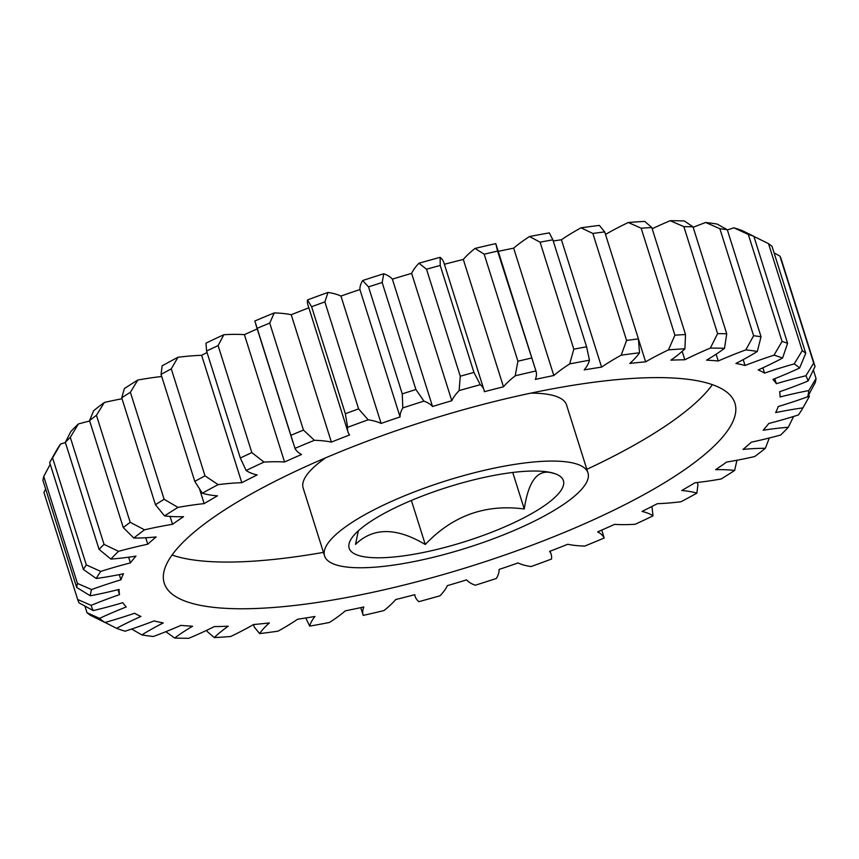 <?xml version="1.0" encoding="UTF-8"?>
<svg xmlns="http://www.w3.org/2000/svg" width="859" height="859" viewBox="0 0 859 859"><rect width="100%" height="100%" fill="white"/><g stroke="black" fill="none" stroke-linecap="round" stroke-linejoin="round"><path stroke-width="1.29" d="M411.386 500.443L425.269 544.499C452.586 515.647 485.582 503.814 524.258 509C528.607 480.009 538.357 468.134 553.507 473.373M425.366 552.058A112.314 28.562 162.5 0 0 534.298 512.082A112.314 28.562 162.5 0 0 557.362 474.662A112.314 28.562 162.5 0 0 487.182 476.766A112.314 28.562 162.5 0 0 350.665 539.839A112.314 28.562 162.5 0 0 425.366 552.058M367.255 593.472A299.2 76.086 162.5 0 0 734.928 403.215A299.2 76.086 162.5 0 0 531.914 392.907A299.2 76.086 162.5 0 0 164.23 583.154A299.2 76.086 162.5 0 0 367.255 593.472M586.847 469.325A299.2 76.086 162.5 0 0 712.39 384.649M494.269 468.134A138.095 35.112 162.5 0 0 324.573 555.934A138.095 35.112 162.5 0 0 418.279 560.702A138.095 35.112 162.5 0 0 587.975 472.89A138.095 35.112 162.5 0 0 494.269 468.134M325.668 457.815A138.095 35.112 162.5 0 0 303.152 488.009L324.573 555.934M774.764 378.69L776.332 383.683A147.297 37.452 -17.5 0 1 805.903 375.78L813.677 363.11L779.94 256.122A386.657 98.323 162.5 0 1 781.325 259.504L815.051 366.492L808.04 381.02A147.297 37.452 -17.5 0 1 779.628 391.736A345.415 87.833 -17.5 0 1 780.058 396.965A147.297 37.452 -17.5 0 1 808.824 390.566L816.05 378.529A386.657 98.323 -17.5 0 1 815.277 382.556L807.643 396.804A147.297 37.452 -17.5 0 1 778.222 406.543A345.415 87.833 -17.5 0 1 775.645 412.61A147.297 37.452 -17.5 0 1 802.907 407.885A375.608 95.51 162.5 0 1 802.757 408.165A375.608 95.51 162.5 0 1 798.419 414.961A147.297 37.452 -17.5 0 1 768.741 423.487A345.415 87.833 -17.5 0 1 763.189 430.241A147.297 37.452 -17.5 0 1 788.294 427.288A375.608 95.51 162.5 0 1 780.616 435.041A147.297 37.452 -17.5 0 1 751.389 442.149A345.415 87.833 -17.5 0 1 743.024 449.418A147.297 37.452 -17.5 0 1 765.337 448.323A375.608 95.51 162.5 0 1 754.653 456.548A147.297 37.452 -17.5 0 1 746.063 458.438A147.297 37.452 -17.5 0 1 726.607 462.067A345.415 87.833 -17.5 0 1 715.633 469.68A147.297 37.452 -17.5 0 1 734.606 470.464A375.608 95.51 162.5 0 1 721.184 478.968A147.297 37.452 -17.5 0 1 695.006 482.747A345.415 87.833 -17.5 0 1 681.692 490.521A147.297 37.452 -17.5 0 1 696.853 493.163A375.608 95.51 162.5 0 1 681.037 501.731A147.297 37.452 -17.5 0 1 657.36 503.685A345.415 87.833 -17.5 0 1 642.027 511.427A147.297 37.452 -17.5 0 1 653.012 515.862A375.608 95.51 162.5 0 1 635.177 524.28A147.297 37.452 -17.5 0 1 614.604 524.366A345.415 87.833 -17.5 0 1 597.639 531.871A147.297 37.452 -17.5 0 1 604.167 538.002A375.608 95.51 162.5 0 1 584.754 546.077A147.297 37.452 -17.5 0 1 567.778 544.273A345.415 87.833 -17.5 0 1 549.588 551.381A147.297 37.452 -17.5 0 1 551.177 554.42A147.297 37.452 -17.5 0 1 551.51 559.048A375.608 95.51 162.5 0 1 530.991 566.564A147.297 37.452 -17.5 0 1 518.052 562.935A345.415 87.833 -17.5 0 1 499.079 569.442A147.297 37.452 -17.5 0 1 496.352 578.461A375.608 95.51 162.5 0 1 475.231 585.237A147.297 37.452 -17.5 0 1 466.63 579.868A345.415 87.833 -17.5 0 1 447.356 585.634A147.297 37.452 -17.5 0 1 440.033 595.77A375.608 95.51 162.5 0 1 418.848 601.654A147.297 37.452 -17.5 0 1 415.165 596.457A147.297 37.452 -17.5 0 1 414.79 594.675A345.415 87.833 -17.5 0 1 395.688 599.55A147.297 37.452 -17.5 0 1 383.952 610.566A375.608 95.51 162.5 0 1 363.207 615.398A147.297 37.452 -17.5 0 1 363.142 615.194A147.297 37.452 -17.5 0 1 363.808 606.98A345.415 87.833 -17.5 0 1 354.531 608.956A345.415 87.833 -17.5 0 1 345.339 610.846A147.297 37.452 -17.5 0 1 329.491 622.464A375.608 95.51 162.5 0 1 309.702 626.125A147.297 37.452 -17.5 0 1 314.931 616.483A345.415 87.833 -17.5 0 1 297.568 619.242A147.297 37.452 -17.5 0 1 277.983 631.182A375.608 95.51 162.5 0 1 259.643 633.588A147.297 37.452 -17.5 0 1 269.372 622.947A345.415 87.833 -17.5 0 1 253.534 624.536L254.307 627.102L259.643 633.588M45.634 488.975L43.949 492.508L77.675 599.496L91.118 605.348A147.297 37.452 -17.5 0 1 119.541 594.632A345.415 87.833 -17.5 0 1 119.1 589.403A147.297 37.452 -17.5 0 1 98.764 594.117A147.297 37.452 -17.5 0 1 90.335 595.802L76.687 587.459A386.657 98.323 -17.5 0 1 77.45 583.433L91.526 589.564A147.297 37.452 -17.5 0 1 120.936 579.825A345.415 87.833 -17.5 0 1 123.524 573.758A147.297 37.452 -17.5 0 1 96.251 578.494L83.409 569.474L49.672 462.486L56.243 450.835A375.608 95.51 -17.5 0 1 60.581 444.039L52.571 457.911L86.308 564.9L100.739 571.418A147.297 37.452 -17.5 0 1 130.418 562.881L128.635 557.201M512.737 472.471L524.258 509M358.321 530.841L355.54 544.37C373.182 527.286 396.428 527.329 425.269 544.499M161.717 376.5A147.297 37.452 162.5 0 0 137.816 380.032L130.385 392.273L164.123 499.272L177.974 507.401A147.297 37.452 -17.5 0 1 204.152 503.621L199.556 489.05M130.385 392.273A386.657 98.323 162.5 0 0 121.72 397.771L124.394 388.536A375.608 95.51 -17.5 0 1 137.816 380.032M122.032 398.759A147.297 37.452 162.5 0 0 104.347 402.452L96.444 415.305L130.181 522.293L144.505 529.82A147.297 37.452 -17.5 0 1 172.552 524.301A345.415 87.833 -17.5 0 1 183.525 516.688A147.297 37.452 -17.5 0 1 164.552 515.905L155.458 504.759L121.72 397.771M155.458 504.759A386.657 98.323 -17.5 0 1 164.123 499.272M171.274 368.855L205.011 475.843L218.132 484.637A147.297 37.452 -17.5 0 1 241.798 482.683L201.64 355.315A147.297 37.452 162.5 0 0 177.963 357.269L171.274 368.855A386.657 98.323 162.5 0 0 161.052 374.384L162.147 365.837A375.608 95.51 -17.5 0 1 177.963 357.269M204.152 503.621A345.415 87.833 -17.5 0 1 217.467 495.847A147.297 37.452 -17.5 0 1 202.305 493.206L194.789 481.373L161.052 374.384M194.789 481.373A386.657 98.323 -17.5 0 1 205.011 475.843M218.1 345.597L251.837 452.586L263.981 462.088A147.297 37.452 -17.5 0 1 284.554 462.002L244.396 334.634A147.297 37.452 162.5 0 0 223.823 334.72L218.1 345.597A386.657 98.323 162.5 0 0 206.579 351.03L205.988 343.138A375.608 95.51 -17.5 0 1 223.823 334.72M241.798 482.683A345.415 87.833 -17.5 0 1 257.131 474.952A147.297 37.452 -17.5 0 1 246.146 470.507L240.316 458.03L206.579 351.03M240.316 458.03A386.657 98.323 -17.5 0 1 251.837 452.586M269.726 323.091L303.452 430.091L314.415 440.302A147.297 37.452 -17.5 0 1 331.381 442.095L291.222 314.727A147.297 37.452 162.5 0 0 274.246 312.923L269.726 323.091A386.657 98.323 162.5 0 0 257.185 328.31L254.833 320.998A375.608 95.51 -17.5 0 1 274.246 312.923M284.554 462.002A345.415 87.833 -17.5 0 1 301.53 454.497A147.297 37.452 -17.5 0 1 294.991 448.366L257.185 328.31M290.922 435.298A386.657 98.323 -17.5 0 1 303.452 430.091M324.863 301.896L358.6 408.884L368.167 419.815A147.297 37.452 -17.5 0 1 381.117 423.433L340.948 296.065A147.297 37.452 162.5 0 0 328.009 292.436L324.863 301.896A386.657 98.323 162.5 0 0 311.613 306.749L307.49 299.952A147.297 37.452 162.5 0 0 307.823 304.58L347.981 431.948A147.297 37.452 -17.5 0 1 347.648 427.331L345.35 413.737L311.613 306.749M345.35 413.737A386.657 98.323 -17.5 0 1 358.6 408.884M382.158 282.514L415.896 389.514L423.927 401.132A147.297 37.452 -17.5 0 1 432.528 406.5L392.37 279.132A147.297 37.452 162.5 0 0 383.769 273.763L382.158 282.514A386.657 98.323 162.5 0 0 368.532 286.895L362.648 280.539A147.297 37.452 162.5 0 0 359.921 289.558L400.079 416.926A147.297 37.452 -17.5 0 1 402.807 407.918L402.259 393.894L368.532 286.895M402.259 393.894A386.657 98.323 -17.5 0 1 415.896 389.514M483.993 389.922L443.835 262.543A147.297 37.452 162.5 0 0 440.152 257.346L440.216 265.442L473.943 372.441L480.31 384.714A147.297 37.452 -17.5 0 1 483.993 389.922A147.297 37.452 -17.5 0 1 484.369 391.704A345.415 87.833 -17.5 0 1 503.471 386.818A147.297 37.452 -17.5 0 1 515.207 375.802L517.923 361.209L484.186 254.21L475.048 248.434A147.297 37.452 162.5 0 0 463.312 259.45L503.471 386.818M440.216 265.442A386.657 98.323 162.5 0 0 426.526 269.243L418.967 263.23A147.297 37.452 162.5 0 0 411.644 273.366L451.802 400.734A147.297 37.452 -17.5 0 1 459.125 390.598L460.263 376.231L426.526 269.243M460.263 376.231A386.657 98.323 -17.5 0 1 473.943 372.441M536.016 371.174L495.858 243.806A147.297 37.452 162.5 0 0 495.793 243.602L497.586 251.096L535.952 370.981A147.297 37.452 -17.5 0 1 536.016 371.174A147.297 37.452 -17.5 0 1 535.361 379.399A345.415 87.833 -17.5 0 1 553.819 375.523A147.297 37.452 -17.5 0 1 569.678 363.905L573.823 349.173L540.086 242.184L529.509 236.536A147.297 37.452 162.5 0 0 513.661 248.154L553.819 375.523M497.586 251.096A386.657 98.323 162.5 0 0 484.186 254.21M517.923 361.209A386.657 98.323 -17.5 0 1 531.324 358.085M529.509 236.536A375.608 95.51 -17.5 0 1 549.298 232.875L552.863 239.822L586.6 346.811L589.457 360.243A147.297 37.452 -17.5 0 1 584.227 369.896A345.415 87.833 -17.5 0 1 601.59 367.126A147.297 37.452 -17.5 0 1 621.186 355.186L626.587 340.443L592.85 233.455L581.017 227.818A147.297 37.452 162.5 0 0 561.432 239.758L601.59 367.126M552.863 239.822A386.657 98.323 162.5 0 0 540.086 242.184M573.823 349.173A386.657 98.323 -17.5 0 1 586.6 346.811M581.017 227.818A375.608 95.51 -17.5 0 1 599.357 225.412L604.693 231.898L638.43 338.886L639.515 352.781A147.297 37.452 -17.5 0 1 629.787 363.432A345.415 87.833 -17.5 0 1 645.624 361.832A147.297 37.452 -17.5 0 1 668.463 349.871L674.906 335.214L641.168 228.226L628.305 222.502A147.297 37.452 162.5 0 0 605.498 234.443M604.693 231.898A386.657 98.323 162.5 0 0 592.85 233.455M626.587 340.443A386.657 98.323 -17.5 0 1 638.43 338.886M628.305 222.502A375.608 95.51 -17.5 0 1 644.744 221.407L651.788 227.528L685.525 334.516L684.902 348.786A147.297 37.452 -17.5 0 1 670.9 360.157A345.415 87.833 -17.5 0 1 684.838 359.771A147.297 37.452 -17.5 0 1 710.361 348.078L717.598 333.636L683.861 226.647L670.192 220.709A147.297 37.452 162.5 0 0 652.174 228.752M651.788 227.528A386.657 98.323 162.5 0 0 641.168 228.226M674.906 335.214A386.657 98.323 -17.5 0 1 685.525 334.516M670.192 220.709A375.608 95.51 -17.5 0 1 684.333 220.967L692.998 226.808L726.735 333.797L724.502 348.335A147.297 37.452 -17.5 0 1 706.57 360.157A345.415 87.833 -17.5 0 1 718.242 360.995A147.297 37.452 -17.5 0 1 745.827 349.871L753.611 335.729L719.885 228.73L705.668 222.492A147.297 37.452 162.5 0 0 693.159 227.313M692.998 226.808A386.657 98.323 162.5 0 0 683.861 226.647M717.598 333.636A386.657 98.323 -17.5 0 1 726.735 333.797M705.668 222.492A375.608 95.51 -17.5 0 1 717.158 224.081L727.305 229.761L761.042 336.749L757.316 351.46A147.297 37.452 -17.5 0 1 735.916 363.443A345.415 87.833 -17.5 0 1 745.043 365.483A147.297 37.452 -17.5 0 1 774.002 355.175L782.066 341.442L748.329 234.453L733.844 227.807A147.297 37.452 162.5 0 0 727.369 229.954M727.305 229.761A386.657 98.323 162.5 0 0 719.885 228.73M753.611 335.729A386.657 98.323 -17.5 0 1 761.042 336.749M733.844 227.807A375.608 95.51 -17.5 0 1 742.401 230.695L753.858 236.322L787.596 343.31L782.56 358.063A147.297 37.452 -17.5 0 1 758.207 369.918A345.415 87.833 -17.5 0 1 764.564 373.107A147.297 37.452 -17.5 0 1 794.199 363.894L802.252 350.655L768.515 243.655L754.03 236.515A147.297 37.452 162.5 0 0 753.934 236.547M753.858 236.322A386.657 98.323 162.5 0 0 748.329 234.453M782.066 341.442A386.657 98.323 -17.5 0 1 787.596 343.31M768.515 243.655A386.657 98.323 162.5 0 1 772.016 246.318L805.753 353.307L799.611 368.006A147.297 37.452 -17.5 0 1 772.896 379.431A345.415 87.833 -17.5 0 1 776.332 383.683M802.252 350.655A386.657 98.323 -17.5 0 1 805.753 353.307M813.677 363.11A386.657 98.323 -17.5 0 1 815.051 366.492M816.05 378.529L813.366 370.025M802.907 407.885L809.328 396.514L808.759 394.721M788.294 427.288L793.609 416.465M765.337 448.323L769.32 437.993M734.606 470.464L736.968 460.241M696.853 493.163L697.948 484.616L697.283 482.5M653.012 515.862L651.949 506.466M305.761 617.986L309.702 626.125M206.826 630.248L207.212 631.472L214.256 637.593A147.297 37.452 -17.5 0 1 228.258 626.211A345.415 87.833 -17.5 0 1 214.331 626.598A147.297 37.452 -17.5 0 1 188.808 638.291A375.608 95.51 162.5 0 1 174.667 638.033A147.297 37.452 -17.5 0 1 192.588 626.211A345.415 87.833 -17.5 0 1 180.916 625.373A147.297 37.452 -17.5 0 1 153.332 636.508A375.608 95.51 162.5 0 1 141.842 634.919A147.297 37.452 -17.5 0 1 163.253 622.925A345.415 87.833 -17.5 0 1 154.115 620.896A147.297 37.452 -17.5 0 1 125.156 631.193A375.608 95.51 162.5 0 1 116.599 628.305A147.297 37.452 -17.5 0 1 140.962 616.451A345.415 87.833 -17.5 0 1 134.595 613.262A147.297 37.452 -17.5 0 1 104.97 622.485L90.485 615.345A386.657 98.323 -17.5 0 1 86.984 612.682L99.547 618.373A147.297 37.452 -17.5 0 1 126.262 606.948A345.415 87.833 -17.5 0 1 122.826 602.685A147.297 37.452 -17.5 0 1 93.266 610.588L79.06 602.878A386.657 98.323 -17.5 0 1 77.675 599.496M165.841 631.687L174.667 638.033M131.631 629.046L141.842 634.919M105.066 622.453L116.599 628.305M84.901 606.078L86.984 612.682M52.571 457.911A386.657 98.323 162.5 0 0 49.672 462.486M83.409 569.474A386.657 98.323 -17.5 0 1 86.308 564.9M89.68 421.007A147.297 37.452 162.5 0 0 78.384 423.959L70.298 437.36L104.036 544.359L118.542 551.338A147.297 37.452 -17.5 0 1 147.769 544.219L145.729 537.745M70.298 437.36A386.657 98.323 162.5 0 0 65.338 442.364L70.706 431.712A375.608 95.51 -17.5 0 1 78.384 423.959M130.418 562.881A345.415 87.833 -17.5 0 1 135.969 556.127A147.297 37.452 -17.5 0 1 110.865 559.08L99.075 549.363L65.338 442.364M99.075 549.363A386.657 98.323 -17.5 0 1 104.036 544.359M96.444 415.305A386.657 98.323 162.5 0 0 89.551 420.62L93.663 410.677A375.608 95.51 -17.5 0 1 104.347 402.452M147.769 544.219A345.415 87.833 -17.5 0 1 156.134 536.95A147.297 37.452 -17.5 0 1 133.821 538.045L123.288 527.609L89.551 420.62M123.288 527.609A386.657 98.323 -17.5 0 1 130.181 522.293M172.552 524.301L170.061 516.431M331.381 442.095A345.415 87.833 -17.5 0 1 349.57 434.998A147.297 37.452 -17.5 0 1 347.981 431.948M638.441 339.047L645.624 361.832M682.175 351.331L684.838 359.771M716.116 354.23L718.242 360.995M743.196 359.62L745.043 365.483M762.889 367.792L764.564 373.107M779.94 256.122L774.099 252.922M604.167 538.002L601.772 530.078M253.534 624.536A147.297 37.452 -17.5 0 1 230.695 636.498A375.608 95.51 162.5 0 1 214.256 637.593M119.541 594.632L117.984 589.693M65.391 442.535A147.297 37.452 162.5 0 0 60.581 444.039M207.051 352.534A345.415 87.833 162.5 0 0 201.64 355.315M257.228 328.922A345.415 87.833 162.5 0 0 244.396 334.634M308.843 307.833A345.415 87.833 162.5 0 0 291.222 314.727M307.49 299.952A375.608 95.51 -17.5 0 1 328.009 292.436M359.921 289.558A345.415 87.833 162.5 0 0 340.948 296.065M362.648 280.539A375.608 95.51 -17.5 0 1 383.769 273.763M411.644 273.366A345.415 87.833 162.5 0 0 392.37 279.132M418.967 263.23A375.608 95.51 -17.5 0 1 440.152 257.346M463.312 259.45A345.415 87.833 162.5 0 0 444.382 264.282M475.048 248.434A375.608 95.51 -17.5 0 1 495.793 243.602M513.661 248.154A345.415 87.833 162.5 0 0 498.241 251.365M561.432 239.758A345.415 87.833 162.5 0 0 553.239 241.014M99.547 618.373A375.608 95.51 162.5 0 0 104.97 622.485M807.643 396.804A375.608 95.51 162.5 0 0 808.824 390.566M808.04 381.02A375.608 95.51 162.5 0 0 805.903 375.78M799.611 368.006A375.608 95.51 162.5 0 0 794.199 363.894M782.56 358.063A375.608 95.51 162.5 0 0 774.002 355.175M757.316 351.46A375.608 95.51 162.5 0 0 745.827 349.871M724.502 348.335A375.608 95.51 162.5 0 0 710.361 348.078M684.902 348.786A375.608 95.51 162.5 0 0 668.463 349.871M639.515 352.781A375.608 95.51 162.5 0 0 621.186 355.186M589.457 360.243A375.608 95.51 162.5 0 0 569.678 363.905M535.952 370.981A375.608 95.51 162.5 0 0 515.207 375.802M480.31 384.714A375.608 95.51 162.5 0 0 459.125 390.598M432.528 406.5A345.415 87.833 -17.5 0 1 451.802 400.734M423.927 401.132A375.608 95.51 162.5 0 0 402.807 407.918M381.117 423.433A345.415 87.833 -17.5 0 1 400.079 416.926M368.167 419.815A375.608 95.51 162.5 0 0 347.648 427.331M314.415 440.302A375.608 95.51 162.5 0 0 294.991 448.366M263.981 462.088A375.608 95.51 162.5 0 0 246.146 470.507M218.132 484.637A375.608 95.51 162.5 0 0 202.305 493.206M177.974 507.401A375.608 95.51 162.5 0 0 164.552 515.905M144.505 529.82A375.608 95.51 162.5 0 0 133.821 538.045M118.542 551.338A375.608 95.51 162.5 0 0 110.865 559.08M100.739 571.418A375.608 95.51 162.5 0 0 96.251 578.494M91.526 589.564A375.608 95.51 162.5 0 0 90.335 595.802M91.118 605.348A375.608 95.51 162.5 0 0 93.266 610.588M50.241 464.279L43.723 476.444L77.45 583.433M120.936 579.825L119.294 574.617M43.723 476.444A386.657 98.323 162.5 0 0 42.95 480.471L76.687 587.459M587.975 472.89L566.553 404.954A138.095 35.112 162.5 0 0 530.798 393.132M172.047 555.021A299.2 76.086 162.5 0 0 323.446 552.38M293.026 442.439L255.799 324.38M551.177 554.42L550.157 551.167M415.165 596.457L414.618 594.718M363.142 615.194L360.759 607.635M802.757 408.165L804.432 405.19"/></g></svg>
